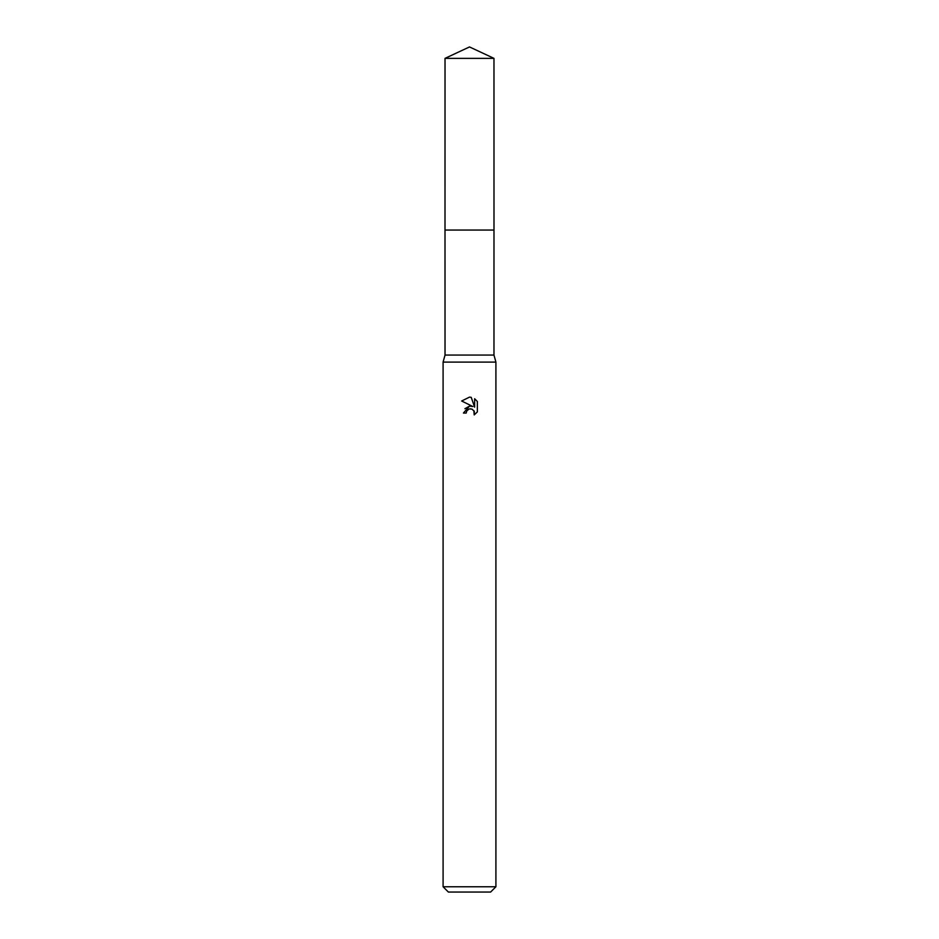<?xml version="1.0" encoding="UTF-8"?>
<svg xmlns="http://www.w3.org/2000/svg" width="939" height="939" viewBox="0 0 939 939"><rect width="100%" height="100%" fill="white"/><g stroke="black" fill="none" stroke-linecap="round" stroke-linejoin="round"><path stroke-width="1.41" d="M445.027 58.359L493.973 58.359L469.5 46.95L445.027 58.359L445.004 230.055L493.984 230.055L493.973 355.059L495.909 362.102L495.909 886.768L443.091 886.768L448.373 892.05L490.628 892.05L495.909 886.768M493.973 58.359L493.996 230.055L445.004 230.055L445.027 355.059L493.973 355.059M445.027 355.059L443.091 362.102L495.909 362.102M466.202 413.054L466.648 411.141L466.202 413.054L463.42 413.054L469.5 406.118L472.869 406.528L461.648 401L469.5 397.127L471.202 397.314L474.629 407.174L474.629 398.735L477.341 401.481L477.352 411.892L474.195 414.921L474.312 411.423L472.035 409.134L469.5 408.911L470.768 408.829M473.902 410.66L474.195 414.921L477.341 411.892M472.869 406.528L471.472 406.153M469.523 406.118L464.911 408.711M468.843 409.122L466.648 411.141M477.341 401.481L474.629 398.735M471.202 397.314L469.676 397.138M469.5 397.127L461.659 401M443.091 362.102L443.091 886.768"/></g></svg>
